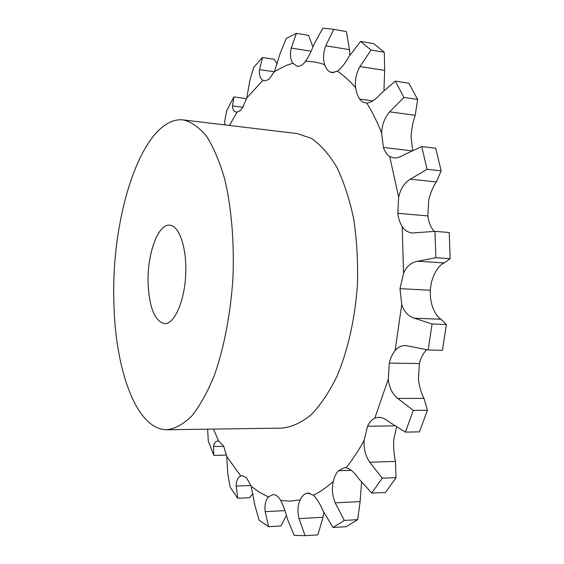 <?xml version="1.0" encoding="UTF-8"?>
<svg xmlns="http://www.w3.org/2000/svg" width="564" height="564" viewBox="0 0 564 564"><rect width="100%" height="100%" fill="white"/><g stroke="black" fill="none" stroke-linecap="round" stroke-linejoin="round"><path stroke-width="0.85" d="M323.799 512.549L323.003 517.273L317.884 534.862L305.082 535.673L294.197 535.391L287.259 518.619C285.497 511.555 283.318 505.513 280.703 500.501C278.849 497.335 276.818 495.425 274.597 494.769L272.927 494.572L268.443 496.969C265.566 500.289 264.467 505.182 265.158 511.647L268.654 526.706L259.151 520.318L254.787 504.907L251.17 486.267L246.482 477.645L242.259 475.713L240.765 476.03C237.789 477.377 236.253 480.718 236.161 486.076L237.768 498.266L230.161 487.24L227.807 474.134L226.735 456.438L223.612 445.969L218.691 441.161L217.697 441.048C215.399 441.217 214.003 443.036 213.502 446.505L213.834 455.43L208.278 440.9L207.63 429.169M417.649 99.398L403.944 97.431L395.279 81.145L408.858 83.19L417.649 99.398L415.217 115.303C413.052 121.422 411.657 128.514 411.015 136.573L412.615 150.158M441.147 170.843L427.061 169.292L421.731 146.534L435.718 148.226L441.147 170.843L436.416 181.946C433.349 186.021 430.776 192.056 428.689 200.044L427.85 215.927C428.534 221.137 430.043 225.508 432.369 229.026L434.188 231.353M450.135 258.686L435.852 257.72L434.985 231.353L449.226 232.495L450.135 258.686L444.228 262.958C440.731 264.227 437.283 268.252 433.871 275.021L431.404 282.254L430.247 290.22L430.487 298.286L432.109 305.801C434.717 312.971 437.678 317.454 440.999 319.238L446.357 324.49L432.059 323.983L414.455 318.237C408.251 316.319 404.021 311.723 401.765 304.461L399.989 288.669L403.549 273.23L402.188 226.566C399.932 223.006 398.48 218.585 397.824 213.298L398.67 197.188L389.696 156.503C386.974 154.719 384.881 151.702 383.414 147.458L381.631 132.9C377.154 121.725 372.205 111.792 366.79 103.12L362.708 102.077L359.515 99.067L357.04 94.11L355.63 87.73C349.758 80.864 343.666 75.35 337.357 71.198L331.963 72.629L329.996 71.988C327.733 70.761 325.985 68.343 324.751 64.733C318.315 62.364 311.885 61.257 305.455 61.413C303.256 64.317 301.014 65.946 298.73 66.291L297.214 66.284L292.857 63.246L286.174 65.473L274.464 71.536L268.838 79.489L264.558 80.849L262.965 80.307L246.813 97.91L242.534 107.907L239.848 110.84L237.106 112.025L229.463 125.462M426.694 349.807L425.376 351.189C422.669 354.354 420.673 358.471 419.404 363.547L418.425 379.382C419.588 387.567 421.449 393.912 424.022 398.41L427.427 410.247L413.278 410.338L397.726 398.431C392.283 393.869 389.139 387.44 388.3 379.128L389.287 363.061C390.528 357.914 392.474 353.734 395.117 350.519L401.765 304.461M396.527 427.244L393.707 439.765C393.425 447.809 394.01 455.028 395.456 461.415L396.048 477.652L382.23 478.18L369.73 462.205C365.458 455.818 363.59 448.535 364.14 440.364L367.552 426.222C369.483 422.224 371.895 419.531 374.792 418.143L388.3 379.128M305.082 535.673L299.04 518.605C297.32 511.428 297.693 505.189 300.168 499.873C301.789 496.482 303.792 494.339 306.167 493.437L307.986 493.077L313.365 495.22C320.077 491.991 326.718 487.388 333.303 481.409C334.424 476.827 336.13 473.281 338.421 470.757L344.548 467.634L346.084 467.746C352.422 459.928 358.443 450.798 364.14 440.364M183.286 119.935L297.383 133.597L311.539 138.469C320.754 144.828 329.214 154.48 336.919 167.423C343.984 182.158 349.574 199.416 353.713 219.184C356.829 240.024 358.077 261.759 357.449 284.39C355.137 318.265 347.91 350.35 336.99 376.273C329.143 392.269 320.493 405.142 311.039 414.892C301.366 422.669 291.659 427.082 281.915 428.118L167.022 429.74C175.291 428.675 183.582 424.05 191.901 415.865C200.058 405.601 207.58 392.008 214.454 375.102C224.077 347.678 230.613 313.69 232.953 277.841C234.377 241.942 231.437 207.46 224.74 179.19C219.671 161.664 213.615 147.366 206.572 136.305C199.162 127.302 191.4 121.845 183.286 119.935C143.164 115.514 111.023 213.989 113.865 301.134C114.887 368.849 136.185 430.135 167.022 429.74M361.545 482.523L360.121 501.607L357.703 519.655L346.218 526.698L333.021 527.495L323.031 510.85C320.063 503.758 316.841 498.548 313.365 495.22M333.021 527.495L344.35 520.424L335.206 502.827C332.245 495.601 331.611 488.466 333.303 481.409M396.048 477.652L385.515 492.45L371.817 493.07L358.619 478.603C354.361 472.343 350.188 468.719 346.084 467.746M427.427 410.247L419.482 431.869L405.41 432.109L389.371 422.105C385.55 418.946 381.934 417.346 378.529 417.304L374.792 418.143M286.371 515.404L280.9 525.993L268.654 526.706M446.357 324.49L442.465 350.322L428.189 349.997L405.622 345.542C401.434 345.485 397.937 347.142 395.117 350.519M252.975 493.578L249.492 497.737L237.768 498.266M435.852 257.72L417.712 261.224C411.332 262.331 406.616 266.328 403.549 273.23M226.361 454.231L225.121 455.141L213.834 455.43M434.985 231.353L412.481 232.967C408.117 232.579 404.691 230.443 402.188 226.566M427.061 169.292L410.247 179.218C404.317 183.053 400.454 189.046 398.67 197.188M421.731 146.534L404.642 154.501C400.616 157.067 396.95 158.202 393.63 157.892L389.696 156.503M403.944 97.431L389.682 111.848C384.697 117.672 382.018 124.693 381.631 132.9M395.279 81.145L380.496 93.962C375.546 99.666 370.978 102.718 366.79 103.12M383.964 90.303L384.648 70.38L384.288 52.226L371.063 50.069L359.952 66.559C356.187 73.412 354.742 80.469 355.63 87.73M384.288 52.226L373.657 43.618L360.586 41.447L348.749 56.872C344.992 63.591 341.192 68.364 337.357 71.198M349.8 55.117L349.497 49.66L346.381 31.57L333.705 29.42L325.752 45.818C323.221 52.79 322.89 59.093 324.751 64.733M346.381 31.57L331.681 29.039L322.841 28.2L314.028 44.175C311.476 51.028 308.621 56.781 305.455 61.413M312.921 46.932L308.557 35.356L296.431 33.354L291.243 48.081C289.825 54.482 290.368 59.537 292.857 63.246M296.431 33.354L286.244 38.422L280.167 53.376L274.464 71.536M277.234 64.007L274.118 59.255L262.493 57.493L259.51 69.598C259.003 74.991 260.152 78.558 262.965 80.307M246.341 99.574L245.093 98.404L233.884 96.916L226.827 110.389L224.768 120.682L224.74 124.898M233.884 96.916L232.544 105.926C232.657 109.557 233.884 111.587 236.224 112.017L237.106 112.025M262.493 57.493L253.68 67.44L249.859 80.356L246.813 97.91M148.113 283.621C149.361 307.93 154.832 321.276 164.519 323.644C174.205 324.293 184.322 302.1 185.662 275.38C187.128 248.668 179.387 225.544 169.686 225.184C157.864 223.732 146.978 254.625 148.113 283.621M371.817 493.07L382.23 478.18M405.41 432.109L413.278 410.338M428.189 349.997L432.059 323.983M208.278 440.9L209.427 444.171M371.063 50.069L360.586 41.447M333.705 29.42L331.681 29.039M357.703 519.655L344.35 520.424M280.703 500.501L290.326 501.128L300.168 499.873M323.003 517.273L299.04 518.605M213.495 429.084L218.691 441.161M226.735 456.438L240.765 476.03M251.17 486.267L259.595 492.379L268.443 496.969M284.919 510.631L265.158 511.647M309.833 493.274L306.174 493.437M360.121 501.607L335.206 502.827M351.266 470.32L338.421 470.757M395.456 461.415L369.73 462.205M394.419 425.862L367.545 426.229M424.022 398.41L397.726 398.431M419.404 363.561L389.28 363.075M250.917 485.491L236.161 486.076M440.999 319.238L414.455 318.237M430.247 290.227L399.989 288.669M444.228 262.958L417.712 261.224M223.774 446.286L213.502 446.505M427.85 215.927L397.824 213.298M436.416 181.946L410.247 179.218M411.353 150.757L383.414 147.458M415.217 115.303L389.682 111.848M372.79 100.921L359.515 99.067M384.648 70.38L359.952 66.559M334.036 72.594L329.996 71.988M349.497 49.66L325.752 45.818M311.088 51.225L291.243 48.081M274.365 71.769L259.51 69.598M242.957 107.266L232.544 105.926"/></g></svg>

